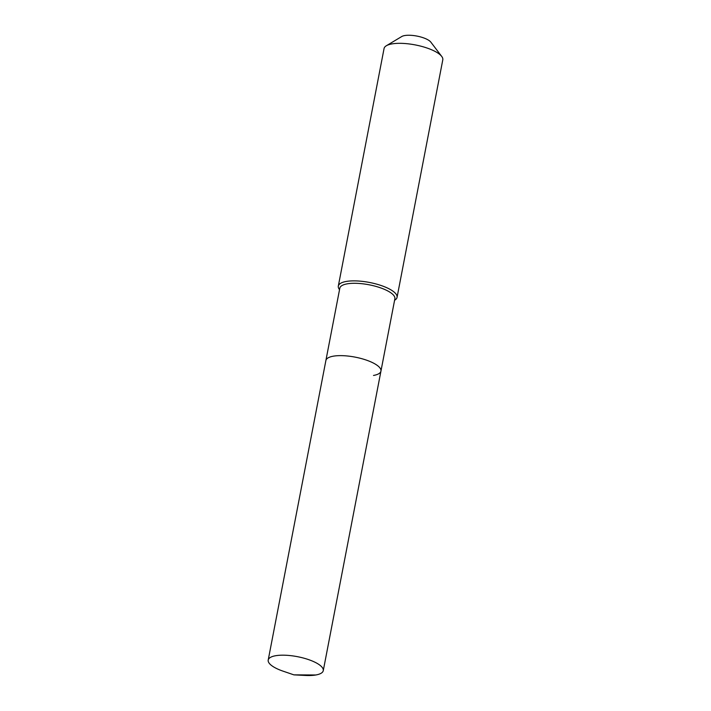 <?xml version="1.0" encoding="UTF-8"?>
<svg xmlns="http://www.w3.org/2000/svg" width="711" height="711" viewBox="0 0 711 711"><rect width="100%" height="100%" fill="white"/><g stroke="black" fill="none" stroke-linecap="round" stroke-linejoin="round"><path stroke-width="1.07" d="M315.817 674.988A28.04 8.852 -169.1 0 0 323.265 670.66A28.04 8.852 -169.1 0 0 306.681 658.99A28.04 8.852 -169.1 0 0 275.655 655.72A28.04 8.852 -169.1 0 0 268.207 660.057A28.04 8.852 -169.1 0 0 283.031 671.148L293.901 674.863L315.817 674.988A28.04 8.852 -169.1 0 1 305.375 675.45L293.901 674.863M373.497 375.452A28.04 8.852 -169.1 0 0 380.945 371.115A28.04 8.852 -169.1 0 0 364.361 359.446A28.04 8.852 -169.1 0 0 333.335 356.175A28.04 8.852 -169.1 0 0 325.887 360.513L268.207 660.057M380.945 371.115L394.881 298.771A28.04 8.852 -169.1 0 0 378.296 287.102A28.04 8.852 -169.1 0 0 347.27 283.831A28.04 8.852 -169.1 0 0 339.822 288.168L325.887 360.513A28.04 8.852 -169.1 0 1 333.335 356.175A28.04 8.852 -169.1 0 1 364.361 359.446A28.04 8.852 -169.1 0 1 380.945 371.115L323.265 670.66M394.596 300.255L394.783 300.14A29.906 9.439 -169.1 0 0 397.049 297.385A29.906 9.439 -169.1 0 0 379.363 284.933A29.906 9.439 -169.1 0 0 346.266 281.449A29.906 9.439 -169.1 0 0 338.32 286.071A29.906 9.439 -169.1 0 0 339.396 289.475L339.529 289.653M397.049 297.385L442.793 59.84A29.906 9.439 -169.1 0 0 441.718 56.427A29.906 9.439 -169.1 0 0 420.379 46.055A29.906 9.439 -169.1 0 0 392.01 43.904A29.906 9.439 -169.1 0 0 386.331 45.762A29.906 9.439 -169.1 0 0 384.064 48.526L338.32 286.071M441.718 56.427L430.83 42.127A15.704 4.959 -169.1 0 0 419.623 36.679A15.704 4.959 -169.1 0 0 404.737 35.55A15.704 4.959 -169.1 0 0 401.751 36.528L386.331 45.762"/></g></svg>
